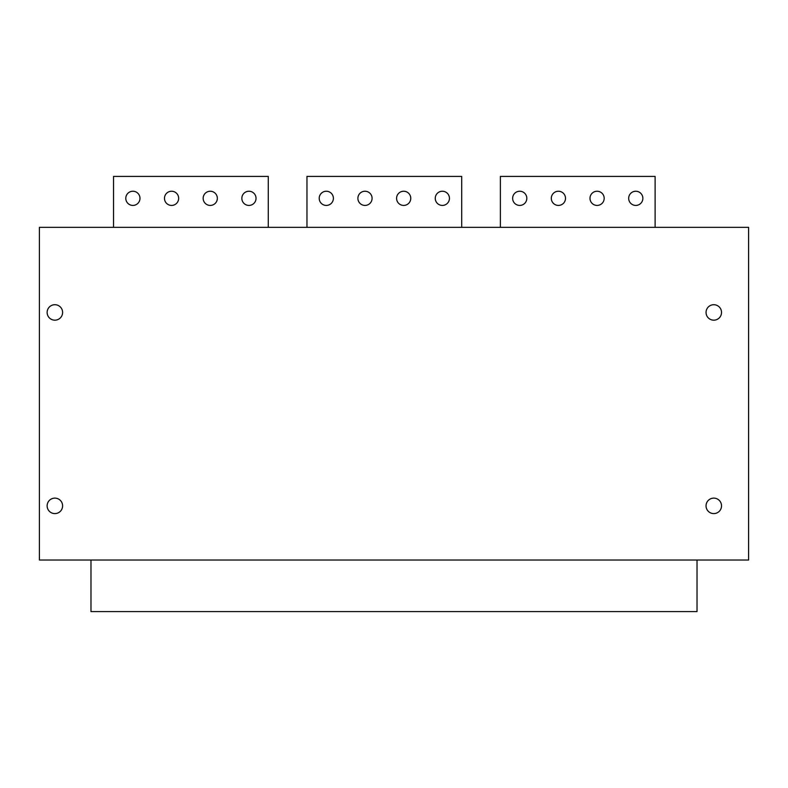 <?xml version="1.0" encoding="UTF-8"?>
<svg xmlns="http://www.w3.org/2000/svg" width="788" height="788" viewBox="0 0 788 788"><rect width="100%" height="100%" fill="white"/><g stroke="black" fill="none" stroke-linecap="round" stroke-linejoin="round"><path stroke-width="1.18" d="M39.4 227.338L39.4 560.022L748.6 560.022L748.6 227.338L39.4 227.338M47.132 312.442A7.732 7.732 0 0 0 54.874 320.174A7.732 7.732 0 0 0 62.607 312.442A7.732 7.732 0 0 0 54.874 304.71A7.732 7.732 0 0 0 47.132 312.442M706.048 312.442A7.732 7.732 0 0 0 713.78 320.174A7.732 7.732 0 0 0 721.522 312.442A7.732 7.732 0 0 0 713.78 304.71A7.732 7.732 0 0 0 706.048 312.442M706.048 505.857A7.732 7.732 0 0 0 713.78 513.599A7.732 7.732 0 0 0 721.522 505.857A7.732 7.732 0 0 0 713.78 498.124A7.732 7.732 0 0 0 706.048 505.857M47.132 505.857A7.732 7.732 0 0 0 54.874 513.599A7.732 7.732 0 0 0 62.607 505.857A7.732 7.732 0 0 0 54.874 498.124A7.732 7.732 0 0 0 47.132 505.857M697.025 560.022L697.025 611.596L90.975 611.596L90.975 560.022M500.38 227.338L500.38 176.404L655.114 176.404L655.114 227.338M306.965 227.338L306.965 176.404L461.699 176.404L461.699 227.338M113.541 227.338L113.541 176.404L268.275 176.404L268.275 227.338M164.475 198.33A7.092 7.092 0 0 0 171.567 205.422A7.092 7.092 0 0 0 178.659 198.33A7.092 7.092 0 0 0 171.567 191.238A7.092 7.092 0 0 0 164.475 198.33M551.314 198.33A7.092 7.092 0 0 0 558.406 205.422A7.092 7.092 0 0 0 565.498 198.33A7.092 7.092 0 0 0 558.406 191.238A7.092 7.092 0 0 0 551.314 198.33M512.633 198.33A7.092 7.092 0 0 0 519.725 205.422A7.092 7.092 0 0 0 526.817 198.33A7.092 7.092 0 0 0 519.725 191.238A7.092 7.092 0 0 0 512.633 198.33M589.995 198.33A7.092 7.092 0 0 0 597.087 205.422A7.092 7.092 0 0 0 604.179 198.33A7.092 7.092 0 0 0 597.087 191.238A7.092 7.092 0 0 0 589.995 198.33M628.676 198.33A7.092 7.092 0 0 0 635.768 205.422A7.092 7.092 0 0 0 642.86 198.33A7.092 7.092 0 0 0 635.768 191.238A7.092 7.092 0 0 0 628.676 198.33M357.9 198.33A7.092 7.092 0 0 0 364.992 205.422A7.092 7.092 0 0 0 372.084 198.33A7.092 7.092 0 0 0 364.992 191.238A7.092 7.092 0 0 0 357.9 198.33M396.581 198.33A7.092 7.092 0 0 0 403.673 205.422A7.092 7.092 0 0 0 410.765 198.33A7.092 7.092 0 0 0 403.673 191.238A7.092 7.092 0 0 0 396.581 198.33M319.209 198.33A7.092 7.092 0 0 0 326.301 205.422A7.092 7.092 0 0 0 333.393 198.33A7.092 7.092 0 0 0 326.301 191.238A7.092 7.092 0 0 0 319.209 198.33M435.262 198.33A7.092 7.092 0 0 0 442.354 205.422A7.092 7.092 0 0 0 449.446 198.33A7.092 7.092 0 0 0 442.354 191.238A7.092 7.092 0 0 0 435.262 198.33M203.156 198.33A7.092 7.092 0 0 0 210.248 205.422A7.092 7.092 0 0 0 217.34 198.33A7.092 7.092 0 0 0 210.248 191.238A7.092 7.092 0 0 0 203.156 198.33M125.794 198.33A7.092 7.092 0 0 0 132.886 205.422A7.092 7.092 0 0 0 139.978 198.33A7.092 7.092 0 0 0 132.886 191.238A7.092 7.092 0 0 0 125.794 198.33M241.847 198.33A7.092 7.092 0 0 0 248.939 205.422A7.092 7.092 0 0 0 256.031 198.33A7.092 7.092 0 0 0 248.939 191.238A7.092 7.092 0 0 0 241.847 198.33"/></g></svg>
